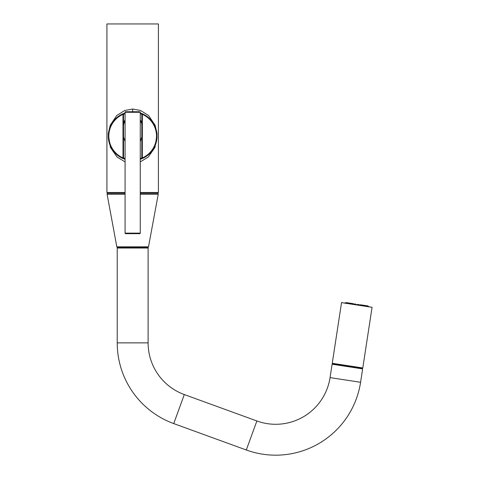 <?xml version="1.0" encoding="UTF-8"?>
<svg xmlns="http://www.w3.org/2000/svg" width="479" height="479" viewBox="0 0 479 479"><rect width="100%" height="100%" fill="white"/><g stroke="black" fill="none" stroke-linecap="round" stroke-linejoin="round"><path stroke-width="0.72" d="M125.079 194.258L107.104 194.258A0.814 0.814 0 0 1 107.901 193.3M107.104 194.258L116.828 246.829A0.814 0.814 0 0 0 117.624 247.493L147.706 247.493A0.814 0.814 0 0 0 148.502 246.829L158.232 194.258A0.814 0.814 0 0 0 157.429 193.3M140.251 193.3L157.597 193.3L158.405 192.486L140.251 192.486M158.405 192.486L158.405 23.95L106.925 23.95L106.925 192.486L107.739 193.3L125.079 193.3M140.251 161.896L148.239 157.058L154.951 147.424L157.076 133.647L155.13 125.282L148.544 115.481L140.569 110.475L132.665 109.032L124.762 110.475L116.786 115.487L110.2 125.282L108.254 133.647L110.386 147.424L117.092 157.058L125.079 161.896M140.323 112.972L142.574 113.846A24.387 24.387 0 0 1 142.574 113.846A24.387 24.387 0 0 0 142.562 113.84A24.387 24.387 0 0 1 142.556 158.417L140.796 159.118M140.251 141.574L141.796 137.006L142.335 137.006L142.335 157.92L141.796 157.92L142.556 158.417L142.335 157.92A23.842 23.842 0 0 0 142.353 114.337L142.574 113.846A24.387 24.387 0 0 1 142.556 158.417L143.592 157.926M143.628 157.914L146.346 156.316M146.352 156.31L147.041 155.831M147.089 155.789L147.676 155.346M147.718 155.316L148.394 154.765M155.513 144.658L155.807 143.826M156.052 143.047L156.411 141.67M156.423 141.64L156.92 138.671M156.956 138.269L156.681 131.899M156.657 131.743L156.441 130.689M155.807 128.426L155.513 127.594M153.849 124.043L153.328 123.175M152.777 122.337L152.208 121.534M148.921 117.954L148.508 117.589M148.394 117.493L147.718 116.942M147.688 116.918L147.089 116.463M147.041 116.427L146.352 115.948M146.346 115.942L145.694 115.511M145.67 115.499L143.628 114.343M143.592 114.325L142.461 113.792M140.832 113.146L140.359 112.984M121.738 157.926L122.774 158.417A24.387 24.387 0 0 1 122.762 113.846A24.387 24.387 0 0 1 122.798 113.828A24.387 24.387 0 0 0 122.768 113.84L125.079 112.954A24.387 24.387 0 0 0 124.821 113.038A24.387 24.387 0 0 1 125.079 112.954L124.564 113.128M123.007 113.733L121.738 114.325M121.708 114.343L119.666 115.499M119.642 115.511L118.289 116.427M118.235 116.469L117.66 116.906M117.612 116.942L116.936 117.493M109.823 127.6L109.529 128.426M109.284 129.204L108.919 130.581M108.907 130.617L108.41 133.587M108.374 133.988L108.344 137.886M108.41 138.671L108.649 140.353M108.679 140.515L108.895 141.562M109.529 143.832L109.823 144.658M111.487 148.215L112.002 149.077M112.553 149.915L113.128 150.717M116.409 154.304L116.816 154.663M116.936 154.765L117.612 155.316M117.642 155.34L118.241 155.789M118.295 155.831L119.642 156.741M119.666 156.759L121.702 157.914M124.498 159.106L125.079 159.303A24.387 24.387 0 0 1 123.211 158.609A24.387 24.387 0 0 0 123.217 158.609M125.079 159.303L122.774 158.417L123.534 157.92L123.534 136.994L122.995 137.006A9.688 9.688 0 0 1 122.977 136.467L122.977 114.337L123.522 114.337L123.522 136.467A9.143 9.143 0 0 0 123.54 137.006L123.534 136.994M140.251 113.553L141.808 114.337L141.808 136.467A9.143 9.143 0 0 1 141.796 137.006L141.796 157.92L140.251 158.579M125.079 158.579L123.534 157.92L122.774 158.417M125.079 141.574L123.54 137.006A9.143 9.143 0 0 1 123.522 136.467L122.977 136.467M141.778 124.193A9.143 9.143 0 0 0 141.742 123.81L141.808 124.953A9.143 9.143 0 0 0 141.802 124.57M140.251 119.846L141.742 123.81A9.143 9.143 0 0 0 141.652 123.253M141.533 122.708A9.143 9.143 0 0 0 141.377 122.175M141.197 121.666A9.143 9.143 0 0 0 140.994 121.175M140.766 120.708A9.143 9.143 0 0 0 140.521 120.265M124.815 120.265A9.143 9.143 0 0 0 124.564 120.708M124.336 121.175A9.143 9.143 0 0 0 124.133 121.666M123.953 122.175A9.143 9.143 0 0 0 123.552 124.193M123.528 124.57A9.143 9.143 0 0 0 123.522 124.953L125.079 119.846M125.079 113.553L123.522 114.337A0.545 0.545 0 0 0 122.762 113.846L122.977 114.337A23.842 23.842 0 0 0 122.995 157.92L122.995 137.006M142.467 113.81L142.574 113.846A0.545 0.545 0 0 0 141.808 114.337L142.353 114.337L142.353 136.467A9.688 9.688 0 0 1 142.335 137.006M140.251 112.954L142.574 113.846A0.545 0.545 0 0 0 141.808 114.337M140.251 112.284L140.251 233.129L125.079 233.129L125.079 112.284A0.545 0.545 -90 0 1 125.624 111.739L139.712 111.739A0.545 0.545 90 0 1 140.251 112.284L125.079 112.284M139.712 233.674L125.624 233.674L139.712 233.674A0.545 0.545 0 0 0 140.251 233.129M125.624 233.674A0.545 0.545 0 0 1 125.079 233.129M330.055 377.614L332.103 364.22L362.639 368.896L360.585 382.29A85.897 85.897 0 0 1 246.302 449.997L173.739 423.586A85.897 85.897 0 0 1 117.223 342.868L117.223 248.032L148.113 248.032L148.113 342.868A55.007 55.007 0 0 0 184.301 394.558L256.87 420.969A55.007 55.007 0 0 0 330.055 377.614L360.585 382.29M357.442 304.782L356.256 304.596M354.867 303.92L354.041 304.261L354.867 303.92L356.089 304.572M355.532 304.021L356.825 304.86L357.891 304.381L359.663 305.117L358.969 304.548M368.77 306.518L356.849 304.692L372.075 307.296L362.783 367.962L332.474 363.591L362.471 368.189M344.934 302.866L356.849 304.692M367.842 305.907L368.602 306.847L367.842 305.907L366.878 305.758L367.495 306.321M368.111 306.77L367.734 305.889M366.513 306.524L366.878 305.758M366.573 305.71L364.938 305.464L365.657 306.039M363.962 306.135L364.465 305.392L364.938 305.464M363.19 306.015L363.321 305.596L362.926 305.602M360.705 305.638L361.615 304.955L364.465 305.392M362.214 305.045L362.956 305.626M360.609 305.183L359.711 305.416M359.4 305.255L360.4 304.77L361.615 304.955M357.609 304.806L358.31 304.446M350.742 303.752L351.628 303.423L353.442 303.698L354.25 304.464M348.041 303.339L348.904 303.003L351.628 303.423M346 302.56L344.988 303.231L346 302.56L345.479 303.303M346.209 303.057L346.964 302.71L346.101 302.578M346.964 302.71L347.083 303.548M348.904 303.003L347.269 302.758M349.377 303.081L349.634 303.937M350.784 303.74L350.4 303.62L350.406 304.057M352.221 303.512L352.885 304.44M353.903 304.524L353.113 304.033M158.232 194.258L140.251 194.258M106.925 192.486L125.079 192.486M132.665 109.032L132.665 111.739M122.798 113.828A24.387 24.387 0 0 0 122.768 113.84A0.545 0.545 0 0 1 123.522 114.337M141.808 136.467L142.353 136.467M123.594 123.81A9.143 3.718 0 0 1 123.522 123.343M141.808 123.343A9.143 3.718 0 0 1 141.742 123.81M148.502 246.829L116.828 246.829M256.87 420.969L246.302 449.997M184.301 394.558L173.739 423.586M148.113 342.868L117.223 342.868M362.783 367.962L332.246 363.286L341.545 302.62L372.075 307.296M341.545 302.62L341.85 302.393M332.246 363.286L332.474 363.591"/></g></svg>
